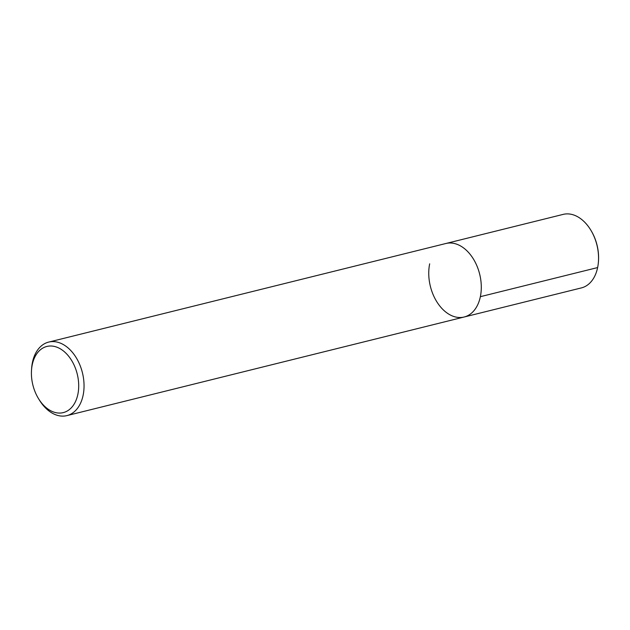 <?xml version="1.0" encoding="UTF-8"?>
<svg xmlns="http://www.w3.org/2000/svg" width="630" height="630" viewBox="0 0 630 630"><rect width="100%" height="100%" fill="white"/><g stroke="black" fill="none" stroke-linecap="round" stroke-linejoin="round"><path stroke-width="0.94" d="M32.248 364.754A34.083 22.853 76.1 0 1 65.04 352.343A34.083 22.853 76.1 0 1 74.513 403.452A34.083 22.853 76.1 0 1 38.532 398.672A34.083 22.853 76.1 0 1 31.5 370.338A34.083 22.853 76.1 0 1 32.248 364.754M31.5 370.33L31.61 368.637A37.871 25.389 76.1 0 1 32.437 362.431A37.871 25.389 76.1 0 1 48.66 342.098A37.871 25.389 76.1 0 1 82.42 372.732A37.871 25.389 76.1 0 1 66.906 415.611A37.871 25.389 76.1 0 1 39.422 400.121L38.532 398.68M66.906 415.611L464.145 317.008A37.871 25.389 76.1 0 0 479.666 274.137A37.871 25.389 76.1 0 0 445.898 243.503A37.871 25.389 76.1 0 1 479.666 274.137A37.871 25.389 76.1 0 1 464.152 317.008A37.871 25.389 76.1 0 1 437.275 302.495A37.871 25.389 76.1 0 1 429.676 263.828M48.66 342.098L563.165 214.389A37.871 25.389 76.1 0 1 590.649 229.879A37.871 25.389 76.1 0 1 598.461 261.324A37.871 25.389 76.1 0 1 581.411 287.902L464.145 317.008M590.641 229.871L590.94 230.359A36.603 24.538 76.1 0 1 598.5 260.757M480.367 296.675L597.634 267.569M598.461 261.363L598.5 260.796"/></g></svg>

